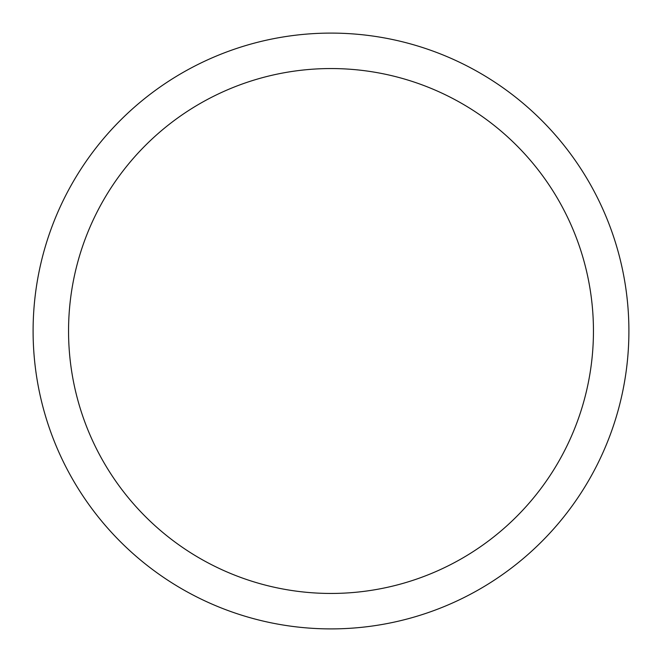 <?xml version="1.0" encoding="UTF-8"?>
<svg xmlns="http://www.w3.org/2000/svg" width="662" height="662" viewBox="0 0 662 662"><rect width="100%" height="100%" fill="white"/><g stroke="black" fill="none" stroke-linecap="round" stroke-linejoin="round"><path stroke-width="0.99" d="M628.9 331A297.9 297.9 0 0 1 331 628.9A297.9 297.9 0 0 1 33.1 331A297.9 297.9 0 0 1 331 33.1A297.9 297.9 0 0 1 628.9 331M593.45 331A262.45 262.45 0 0 0 331 68.55A262.45 262.45 0 0 0 68.55 331A262.45 262.45 0 0 0 331 593.45A262.45 262.45 0 0 0 593.45 331"/></g></svg>
